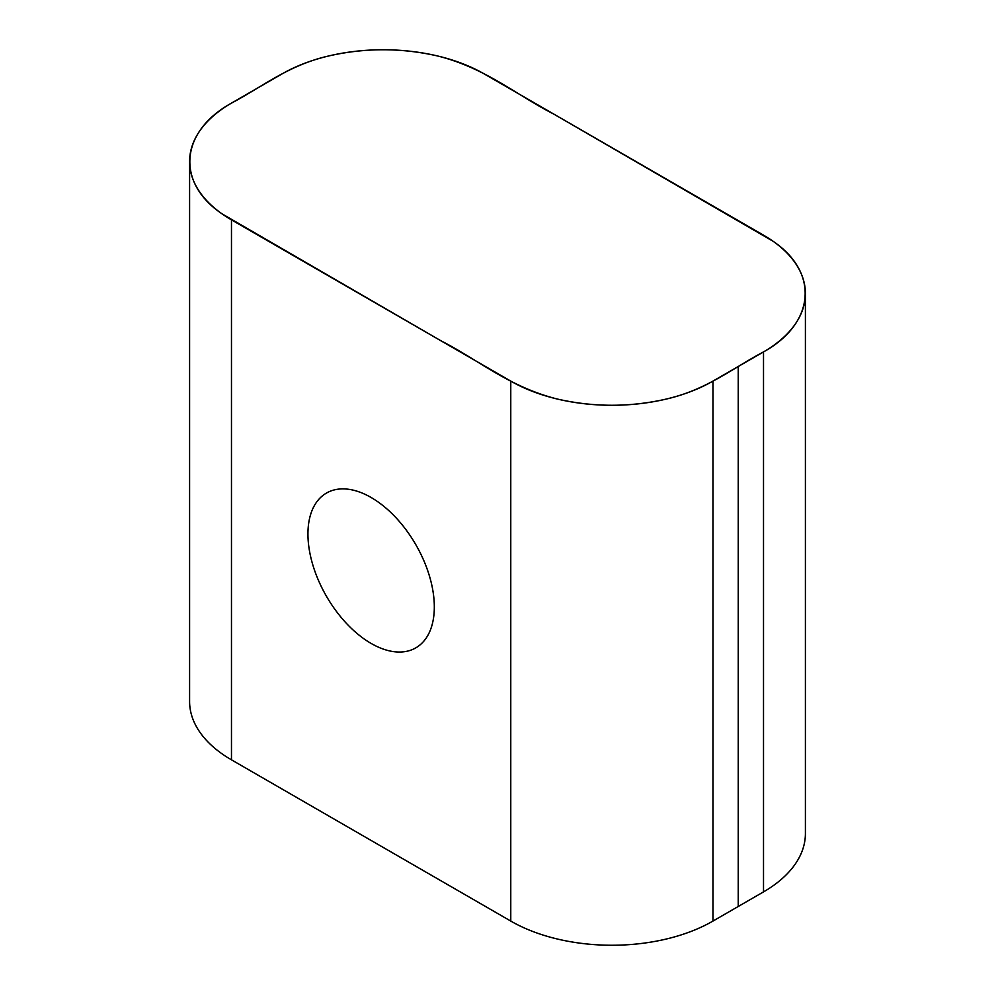 <?xml version="1.0" encoding="UTF-8"?>
<svg xmlns="http://www.w3.org/2000/svg" width="995" height="995" viewBox="0 0 995 995"><rect width="100%" height="100%" fill="white"/><g stroke="black" fill="none" stroke-linecap="round" stroke-linejoin="round"><path stroke-width="1.49" d="M231.487 103.107L282.033 73.928A142.981 82.548 180 0 1 484.229 73.928L763.526 235.168A142.981 82.548 180 0 1 805.403 293.537A142.981 82.548 180 0 1 763.513 351.919L712.967 381.097A142.981 82.548 180 0 1 510.771 381.097L231.474 219.858A142.981 82.548 180 0 1 189.597 161.488A142.981 82.548 180 0 1 231.487 103.107C179.946 131.576 175.593 182.595 222.059 213.85L440.947 340.787C479.229 360.364 509.079 386.893 557.15 398.995C593.629 407.353 630.109 407.353 666.588 398.995C706.935 389.692 732.419 368.312 763.513 351.919C815.054 323.45 819.407 272.431 772.941 241.176L554.053 114.238C515.771 94.662 485.921 68.133 437.85 56.031C401.371 47.673 364.891 47.673 328.412 56.031C288.065 65.334 262.58 86.714 231.487 103.107M189.597 161.488L189.597 701.463A142.981 82.548 0 0 0 231.474 759.832L510.771 921.071A142.981 82.548 0 0 0 712.967 921.071L763.513 891.893A142.981 82.548 0 0 0 805.403 833.511L805.403 293.537M307.94 533.979A89.363 51.591 60 0 1 326.447 493.072A89.363 51.591 60 0 1 415.81 544.663A89.363 51.591 60 0 1 415.81 647.857A89.363 51.591 60 0 1 346.944 623.915A89.363 51.591 60 0 1 307.94 533.979M231.474 219.858L231.474 759.832M510.771 921.071L510.771 381.097M712.967 921.071L712.967 381.097M738.24 906.482L738.24 366.508M763.513 351.919L763.513 891.893"/></g></svg>

